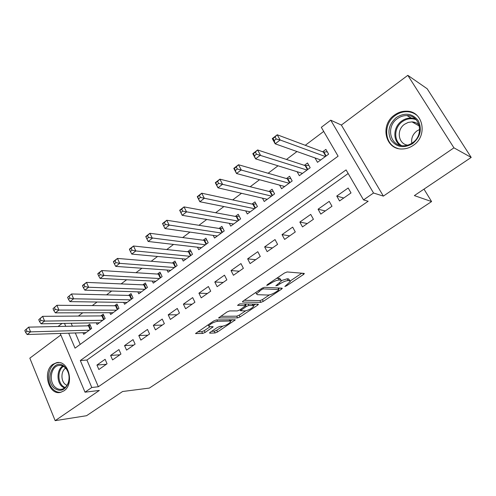 <?xml version="1.0" encoding="UTF-8"?>
<svg xmlns="http://www.w3.org/2000/svg" width="496" height="496" viewBox="0 0 496 496"><rect width="100%" height="100%" fill="white"/><g stroke="black" fill="none" stroke-linecap="round" stroke-linejoin="round"><path stroke-width="0.74" d="M284.859 286.49L286.607 285.795L303.428 274.548L304.352 273.643L304.122 273.401L287.147 271.951L284.512 272.986L267.201 284.723L266.78 285.522L270.828 283.303C274.158 281.189 276.935 280.091 279.167 280.004L280.631 280.104L281.468 280.922L275.807 285.845L277.779 285.305L279.967 283.836C283.247 281.765 285.969 280.686 288.114 280.606L289.528 280.699L290.315 281.468L284.859 286.49M63.897 390.879C74.815 384.096 68.386 359.631 56.631 362.681L52.911 364.318C42.148 371.281 48.62 395.579 60.531 392.367L63.897 390.879M413.267 145.353C428.184 135.848 423.131 110.856 406.515 111.191C402.213 111.098 398.214 112.375 394.512 115.022C379.657 124.918 385.28 149.904 402.343 148.98C406.218 148.912 409.863 147.703 413.267 145.353M210.248 332.246L209.529 332.959L209.864 333.169L215.103 332.959L217.552 331.96L235.333 319.839L216.33 319.926L213.751 320.962L195.585 333.51L202.591 333.467L205.115 332.45L213.193 326.765L209.616 326.635L208.692 326.027C210.546 323.702 213.491 322.121 217.533 321.284L229.871 321.055L230.702 321.625C228.879 323.888 226.009 325.438 222.072 326.281L220.038 326.337L217.546 327.348L210.248 332.246M348.173 173.513L86.918 360.053L98.357 386.744L91.797 387.506L85.014 392.187L60.214 333.455M471.2 157.43L453.939 147.833L407.824 75.336L427.174 88.759L471.2 157.43L414.365 195.598L431.588 201.574L149.37 388.077L122.599 391.511L86.564 415.71L55.161 420.664L99.343 390.439L85.014 392.187M407.824 75.336L341.366 125.06L383.371 196.112L453.939 147.833M383.371 196.112L373.531 193.006L363.525 199.913L346.078 169.911L80.315 360.536L91.797 387.506M98.357 386.744L368.156 201.258L363.525 199.913M260.809 302.38L263.289 301.382L281.418 289.261L282.286 288.412L282.038 288.176L264.48 287.308L261.863 288.343L243.232 300.973L242.414 301.797L242.718 302.045L260.809 302.38L259.904 300.619L262.384 299.627L269.44 294.903M257.622 305.17L240.058 316.913L237.596 317.905L218.618 317.911L227.044 311.947L229.636 310.918L237.255 310.918L239.791 309.901L245.681 305.679L237.528 305.35L239.692 303.881L258.156 304.153L258.435 304.377L257.622 305.17L257.089 304.135M60.847 334.955L29.828 358.162L55.161 420.664M82.981 332.723L83.675 334.329L91.648 328.464L89.757 324.117L87.426 325.841M96.286 322.828L97.024 324.508L105.164 318.525L103.224 314.154L100.849 315.915M109.858 312.722L110.651 314.489L118.959 308.376L116.975 303.98L114.551 305.778M123.715 302.399L124.558 304.259L133.046 298.015L131.012 293.589L128.538 295.424M137.857 291.846L138.762 293.806L147.436 287.432L145.353 282.98L142.823 284.853M152.297 281.065L153.276 283.135L162.13 276.619L159.997 272.143L157.412 274.059M167.047 270.035L168.101 272.23L177.146 265.577L174.964 261.07L172.323 263.023M182.106 258.757L183.247 261.088L192.498 254.287L190.259 249.755L187.556 251.751M197.495 247.219L198.729 249.699L208.184 242.742L205.89 238.185L203.131 240.225M213.212 235.402L214.557 238.055L224.229 230.944L221.873 226.356L219.052 228.445M229.276 223.299L230.745 226.145L240.634 218.872L238.223 214.26L235.34 216.399M245.687 210.899L247.306 213.968L257.424 206.528L254.95 201.884L251.993 204.067M262.458 198.177L264.244 201.506L274.598 193.893L272.062 189.218L269.037 191.456M279.595 185.126L281.585 188.753L292.181 180.953L289.577 176.26L286.483 178.548M297.11 171.715L299.336 175.696L310.186 167.716L307.514 162.986L304.346 165.335M339.549 200.961L351.019 192.925L348.18 188.003L336.753 196.056L339.549 200.961M320.794 214.092L331.991 206.249L329.226 201.364L318.072 209.219L320.794 214.092M302.492 226.914L313.422 219.257L310.725 214.396L299.838 222.072L302.492 226.914M284.617 239.432L295.287 231.954L292.665 227.125L282.032 234.62L284.617 239.432M267.158 251.658L277.58 244.354L275.026 239.562L264.641 246.878L267.158 251.658M250.096 263.605L260.282 256.469L257.796 251.701L247.647 258.856L250.096 263.605M233.43 275.28L243.381 268.305L240.957 263.568L231.037 270.562L233.43 275.28M217.13 286.694L226.864 279.874L224.496 275.168L214.799 282.001L217.13 286.694M201.202 297.848L210.719 291.183L208.407 286.508L198.927 293.192L201.202 297.848M185.616 308.76L194.928 302.244L192.671 297.594L183.396 304.135L185.616 308.76M170.37 319.436L179.478 313.063L177.283 308.444L168.206 314.836L170.37 319.436M155.459 329.883L164.368 323.646L162.223 319.058L153.345 325.314L155.459 329.883M140.858 340.107L149.581 334L147.486 329.443L138.793 335.569L140.858 340.107M126.567 350.114L135.104 344.137L133.058 339.605L124.552 345.607L126.567 350.114M112.573 359.916L120.937 354.063L118.941 349.562L110.608 355.434L112.573 359.916M105.109 359.309L96.943 365.062L98.871 369.514L107.055 363.779L105.109 359.309M323.702 131.421L305.276 145.291M296.98 151.54L286.465 159.452M278.02 165.807L268.113 173.265M259.538 179.719L250.207 186.744M241.502 193.297L232.723 199.9M223.901 206.541L215.655 212.753M206.72 219.474L198.977 225.302M189.949 232.097L182.689 237.559M173.563 244.429L166.774 249.544M157.554 256.475L151.212 261.256M141.918 268.249L135.997 272.707M126.623 279.763L121.117 283.904M111.674 291.009L106.559 294.86M97.055 302.014L92.318 305.579M82.751 312.784L78.38 316.076M71.151 323.274L72.397 326.176M75.305 332.971L80.203 344.391M314.997 157.92L317.508 162.328L328.625 154.151L325.878 149.401L322.629 151.801M431.588 201.574L423.987 189.131M58.051 326.492L62.093 323.435M68.665 333.182L75.045 348.155L338.098 156.184L321.321 127.323L330.745 120.193L373.531 193.006M341.366 125.06L330.745 120.193M64.499 323.392L65.745 326.318M86.918 360.053L80.315 360.536M336.753 196.056L343.747 198.022M318.072 209.219L325.302 210.936M299.838 222.072L307.284 223.553M282.032 234.62L289.683 235.879M264.641 246.878L272.484 247.926M247.647 258.856L255.676 259.699M231.037 270.562L239.246 271.207M214.799 282.001L223.169 282.46M198.927 293.192L207.452 293.471M183.396 304.135L192.07 304.24M168.206 314.836L177.016 314.786M153.345 325.314L162.285 325.103M138.793 335.569L147.858 335.203M124.552 345.607L133.734 345.098M110.608 355.434L119.896 354.789M96.943 365.062L106.336 364.281M289.949 280.773L288.579 278.901L289.528 280.699M281.486 280.581L287.165 278.802L288.579 278.901M281.083 280.19L279.67 278.275L280.631 280.104M276.594 278.355L279.67 278.275M290.241 280.959L301.816 273.203M244.261 300.278L259.904 300.619M278.51 288.821L279.651 288.058M278.386 290.346L278.814 289.59L263.357 288.87L261.535 289.596L256.5 293.886L257.424 294.692L268.113 295.058C270.283 294.922 272.955 293.855 276.136 291.853L278.386 290.346M255.688 304.116L253.468 305.604M245.625 310.856L239.19 315.171L240.058 316.913M220.602 316.318L236.722 316.163L239.19 315.171M244.931 310.924C248.887 310.112 251.825 308.518 253.741 306.131L252.979 305.53L248.825 305.48L246.295 306.491L240.424 310.694L244.931 310.924M253.475 305.604L252.836 304.073M246.772 303.986L245.39 304.711L246.295 306.491M230.46 321.135L229.853 319.709M197.693 331.849L201.742 331.7L204.259 330.683L210.273 326.616M211.618 331.328L214.26 331.229L216.709 330.237L222.716 326.213M230.417 321.048L232.481 319.666M325.364 156.55L280.147 139.99L275.175 143.815L320.695 159.941M274.207 140.535L275.175 143.815L272.279 138.607L277.233 134.776L280.147 139.99L276.198 138.998L275.032 136.902L273.042 138.44L274.207 140.535L276.198 138.998M327.261 151.788L323.423 152.098L277.233 134.776L275.032 136.902M272.279 138.607L273.042 138.44M396.434 117.409C405.077 112.294 412.337 113.361 418.209 120.615C422.294 129.22 420.441 136.884 412.635 143.611C403.843 148.558 396.633 147.386 390.997 140.089C387.047 131.657 388.864 124.099 396.434 117.409M412.436 142.836C424.359 135.216 420.267 115.252 406.956 115.562C403.552 115.5 400.377 116.51 397.445 118.6C385.566 126.468 390.017 146.432 403.62 145.743C406.751 145.7 409.69 144.733 412.436 142.836M411.816 143.251C411.072 138.297 412.777 134.18 416.931 130.913L419.684 129.444M407.712 145.136C398.183 144.069 396.118 129.828 404.637 124.211L408.171 122.425L411.978 121.88C414.823 121.997 417.21 123.058 419.132 125.066M416.826 115.258C414.036 113.038 410.812 111.848 407.154 111.699C402.888 111.606 398.92 112.871 395.244 115.494C382.633 123.994 384.344 144.987 398.015 148.471M414.947 122.394L413.825 122.927M64.362 366.426L66.396 368.621C69.235 373.004 69.88 377.828 68.324 383.104C64.97 390.383 60.363 392.131 54.51 388.349C43.729 379.992 53.841 357.201 64.362 366.426M55.527 387.475C57.468 389.062 59.545 389.645 61.764 389.224C64.778 388.486 66.96 386.285 68.305 382.614C69.75 377.735 69.155 373.271 66.526 369.222L64.641 367.189C62.763 365.695 60.76 365.13 58.64 365.496C50.691 366.507 48.49 382.106 55.527 387.475M66.966 385.404L65.305 384.388C60.667 380.841 60.884 370.958 65.652 368.144M58.819 362.57L57.685 362.7C47.814 363.934 45.068 383.284 53.791 389.961C56.036 391.821 58.454 392.578 61.051 392.243M254.572 155.682L256.513 154.182L255.378 152.105L253.444 153.605L255.601 158.863L252.786 153.692L257.61 149.959L260.443 155.136L255.601 158.863L302.486 173.383M308.803 165.267L305.158 165.602L257.61 149.959L255.378 152.105M307.005 170.054L256.513 154.182M252.786 153.692L253.444 153.605M235.451 170.432L237.342 168.975L236.239 166.91L234.354 168.367L236.536 173.526L233.802 168.386L238.502 164.746L241.254 169.892L236.536 173.526L284.661 186.49M290.786 178.436L287.32 178.789L238.502 164.746L236.239 166.91M289.075 183.241L237.342 168.975M233.802 168.386L234.354 168.367M216.82 184.81L218.662 183.384L217.595 181.338L215.754 182.757L217.955 187.81L215.301 182.702L219.883 179.155L222.555 184.27L217.955 187.81L267.251 199.293M273.191 191.301L269.898 191.673L219.883 179.155L217.595 181.338M271.566 196.125L218.662 183.384M215.301 182.702L215.754 182.757M198.66 198.815L200.458 197.433L199.417 195.393L197.625 196.782L199.845 201.736L197.265 196.658L201.729 193.204L204.327 198.288L199.845 201.736L250.238 211.811M256.01 203.875L252.873 204.259L201.729 193.204L199.417 195.393M254.454 208.704L200.458 197.433M197.265 196.658L197.625 196.782M180.959 212.48L182.708 211.129L181.697 209.101L179.949 210.453L182.187 215.307L179.676 210.267L184.035 206.9L186.558 211.947L182.187 215.307L233.616 224.037M239.221 216.163L236.239 216.56L184.035 206.9L181.697 209.101M237.739 221.005L182.708 211.129M163.692 225.798L165.397 224.483L164.418 222.468L162.713 223.789L164.963 228.551L162.521 223.541L166.768 220.255L169.229 225.271L164.963 228.551L217.366 235.991M222.816 228.185L219.97 228.588L166.768 220.255L164.418 222.468M221.396 233.027L165.397 224.483M145.892 236.803L146.847 238.799L148.515 237.51L147.56 235.513L145.892 236.803L145.781 236.499L149.928 233.287L152.322 238.272L148.155 241.471L201.475 247.678M206.776 239.94L204.067 240.349L149.928 233.287L147.56 235.513M205.412 244.782L148.515 237.51M148.155 241.471L146.847 238.799M129.481 249.494L130.411 251.478L132.035 250.226L131.105 248.242L129.481 249.494L129.444 249.141L133.492 246.01L135.823 250.957L131.756 254.082L185.932 259.11M191.09 251.447L188.505 251.85L133.492 246.01L131.105 248.242M189.782 256.277L135.823 250.957L132.035 250.226M131.756 254.082L130.411 251.478M113.46 261.894L114.359 263.86L115.946 262.638L115.041 260.667L113.46 261.894L113.497 261.485L117.447 258.422L119.716 263.345L115.748 266.395L170.723 270.295M175.751 262.7L173.29 263.109L117.447 258.422L115.041 260.667M174.493 267.524L119.716 263.345L115.946 262.638M115.748 266.395L114.359 263.86M97.811 273.997L98.692 275.95L100.242 274.753L99.361 272.794L97.811 273.997L97.917 273.538L101.779 270.549L103.986 275.435L100.111 278.417L155.843 281.244M160.747 273.711L158.391 274.121L101.779 270.549L99.361 272.794M159.532 278.529L103.986 275.435L100.242 274.753M100.111 278.417L98.692 275.95M82.528 285.814L83.39 287.761L84.903 286.595L84.041 284.648L82.528 285.814L82.702 285.312L86.478 282.391L88.623 287.246L84.841 290.16L141.279 291.958M146.06 284.493L143.815 284.896L86.478 282.391L84.041 284.648M144.894 289.298L88.623 287.246L84.903 286.595M84.841 290.16L83.39 287.761M67.599 297.364L68.436 299.299L69.917 298.158L69.08 296.224L67.599 297.364L71.523 293.967L73.613 298.784L69.917 301.63L127.026 302.442M131.688 295.052L129.543 295.449L71.523 293.967L69.08 296.224M130.56 299.844L73.613 298.784L69.917 298.158M69.917 301.63L68.436 299.299M53.01 308.655L53.822 310.57L55.267 309.454L54.455 307.532L53.01 308.655L56.91 305.276L58.95 310.062L55.335 312.846L113.063 312.716M117.614 305.393L115.568 305.784L56.91 305.276L54.455 307.532M116.523 310.167L58.95 310.062L55.267 309.454M55.335 312.846L53.822 310.57M38.744 319.684L39.537 321.594L40.951 320.503L40.157 318.593L38.744 319.684L42.619 316.33L44.609 321.086L41.075 323.807L99.386 322.772M103.831 315.518L101.878 315.902L42.619 316.33L40.157 318.593M102.777 320.28L44.609 321.086L40.951 320.503M41.075 323.807L39.537 321.594M24.8 330.472L25.575 332.37L26.958 331.303L26.183 329.406L24.8 330.472L28.65 327.137L30.591 331.867L27.137 334.521L85.994 332.624M90.334 325.444L88.468 325.822L28.65 327.137L26.183 329.406M89.317 330.181L30.591 331.867L26.958 331.303M27.137 334.521L25.575 332.37M286.235 285.095L286.607 285.795M268.212 284.034L268.615 284.803M277.4 284.574L277.779 285.305M287.165 278.802L288.114 280.606M279.564 283.073L279.967 283.836M278.2 278.169L279.167 280.004M270.425 282.534L270.828 283.303M302.746 273.284L303.428 274.548M242.501 301.618L242.718 302.045M280.817 288.114L281.418 289.261M262.384 299.627L263.289 301.382M277.971 287.978L278.814 289.59M262.806 287.804L263.357 288.87M261.138 288.833L261.535 289.596M258.838 290.396L259.228 291.158M236.722 316.163L237.596 317.905M218.736 317.7L218.953 318.147M244.633 303.955L245.384 305.443M252.235 304.067L252.979 305.53M248.074 304.005L248.825 305.48M240.858 309.188L241.217 309.907M229.214 319.722L229.871 321.055M216.864 319.92L217.533 321.284M211.997 326.566L212.449 327.503M204.259 330.683L205.115 332.45M201.742 331.7L202.591 333.467M195.728 333.275L195.951 333.734M234.1 319.641L234.565 320.583M216.709 330.237L217.552 331.96M214.26 331.229L215.103 332.959M209.659 332.742L209.864 333.169M323.925 152.136L326.139 155.98M323.423 152.098L325.804 156.228M400.08 145.303C392.435 140.07 393.359 126.685 401.76 120.974C404.668 118.916 407.805 117.918 411.178 117.986L415.14 118.711M416.187 119.741C411.5 117.912 406.906 118.532 402.405 121.588C393.948 127.305 393.44 140.938 401.531 145.595M64.443 388.058L62.279 386.731C56.377 382.193 56.687 369.576 62.769 366.023M63.457 366.37C57.635 369.867 57.387 381.97 63.06 386.334L65.069 387.581M305.666 165.633L307.824 169.452M305.158 165.602L307.477 169.706M287.841 178.808L289.943 182.609M287.32 178.789L289.577 182.875M270.425 191.679L272.471 195.455M269.898 191.673L272.099 195.728M253.406 204.259L255.403 208.01M252.873 204.259L255.018 208.295M236.772 216.554L238.719 220.28M236.239 216.56L238.328 220.571M220.515 228.569L222.413 232.277M219.97 228.588L222.01 232.574M204.612 240.324L206.466 244.007M204.067 240.349L206.051 244.311M189.063 251.819L190.867 255.483M188.505 251.85L190.445 255.793M173.848 263.066L175.609 266.705M173.29 263.109L175.181 267.022M158.956 274.071L160.679 277.692M158.391 274.121L160.239 278.008M144.386 284.84L146.06 288.436M143.815 284.896L145.619 288.765M130.113 295.387L131.756 298.964M129.543 295.449L131.304 299.293M116.145 305.716L117.744 309.268M115.568 305.784L117.292 309.603M102.455 315.828L104.024 319.362M101.878 315.902L103.559 319.703M89.051 325.742L90.582 329.251M88.468 325.822L90.111 329.592M56.631 362.681L58.441 362.545M278.07 287.978L278.919 289.608M255.769 292.473L256.5 293.886M244.813 303.955L245.582 305.474M239.971 309.783L240.424 310.694M208.097 324.799L208.692 326.027M411.978 121.88L419.374 126.052M406.956 115.562L411.178 117.986L415.239 118.798M66.526 369.222L66.396 368.621M68.305 382.614L68.324 383.104M60.072 365.385L58.64 365.496"/></g></svg>
